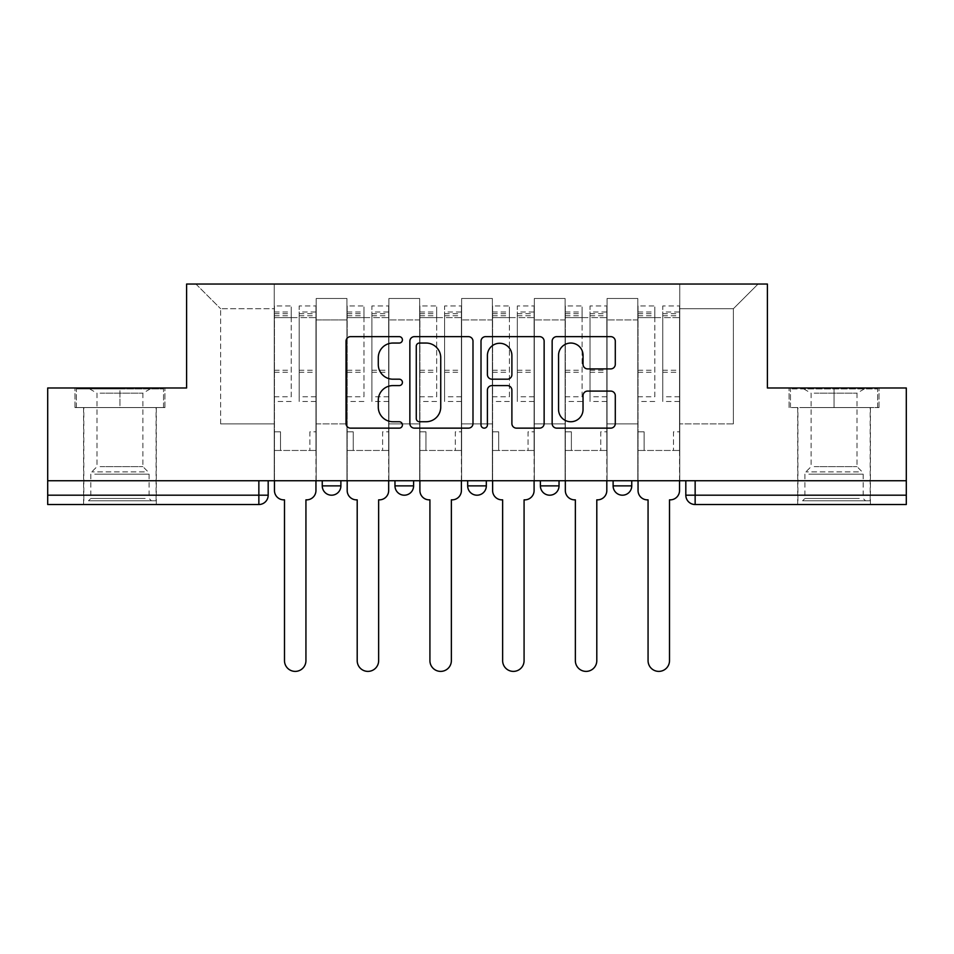 <?xml version="1.0" encoding="UTF-8"?>
<svg xmlns="http://www.w3.org/2000/svg" width="954" height="954" viewBox="0 0 954 954"><rect width="100%" height="100%" fill="white"/><g stroke="black" fill="none" stroke-linecap="round" stroke-linejoin="round"><path stroke-width="0.72" stroke-dasharray="4.77 3.58" d="M402.421 339.851A3.208 3.208 0 0 0 399.225 336.643L350.607 336.643A4.579 4.579 0 0 0 346.028 341.222L346.028 423.576A4.579 4.579 0 0 0 350.607 428.143L399.225 428.143A3.208 3.208 0 0 0 402.421 424.947A3.208 3.208 0 0 0 399.225 421.74L392.929 421.74A14.644 14.644 0 0 1 378.285 407.108L378.285 400.239A14.644 14.644 0 0 1 392.929 385.595L399.225 385.595A3.208 3.208 0 0 0 402.421 382.399A3.208 3.208 0 0 0 399.225 379.191L392.929 379.191A14.644 14.644 0 0 1 378.285 364.547L378.285 357.69A14.644 14.644 0 0 1 392.929 343.046L399.225 343.046A3.208 3.208 0 0 0 402.421 339.851M613.112 480.744L631.751 480.744L613.112 480.744L613.112 485.872L631.751 485.872M559.032 480.744L540.393 480.744L559.032 480.744L559.032 485.872A9.325 9.325 0 0 1 549.719 495.198A9.325 9.325 0 0 1 540.393 485.872L559.032 485.872M467.675 480.744L486.325 480.744L486.325 485.872L467.675 485.872L467.675 480.744L486.325 480.744M394.968 480.744L413.607 480.744L394.968 480.744L394.968 485.872L413.607 485.872A9.325 9.325 0 0 1 404.281 495.198M322.249 480.744L340.888 480.744L322.249 480.744L322.249 485.872L340.888 485.872A9.325 9.325 0 0 1 331.575 495.198M119.954 504.523L83.594 504.523L119.954 504.523M119.954 407.561L74.972 407.561L164.935 407.561L119.954 407.561L119.954 387.992L164.935 387.992L74.972 387.992L119.954 387.992L119.954 407.561L163.528 407.561L76.368 407.561L119.954 407.561L119.954 388.922L163.528 388.922L76.368 388.922L119.954 388.922L119.954 407.561M834.046 504.523L870.406 504.523L834.046 504.523M834.046 407.561L879.028 407.561L834.046 407.561L834.046 387.992L879.028 387.992L789.065 387.992L834.046 387.992L834.046 407.561L877.632 407.561L790.472 407.561L834.046 407.561L834.046 388.922L877.632 388.922L790.472 388.922L834.046 388.922L834.046 407.561M906.3 495.198L906.3 480.744L47.7 480.744L47.7 387.992L186.602 387.992L186.602 284.042L767.398 284.042L767.398 387.992L906.3 387.992L906.3 480.744L685.819 480.744L685.819 495.198A9.325 9.325 0 0 0 695.144 504.523L906.3 504.523L906.3 495.198L685.819 495.198M47.7 480.744L258.856 480.744L47.7 480.744L47.7 504.523L258.856 504.523L258.856 495.198L47.7 495.198M316.191 319.936L316.191 423.886L316.191 319.936L346.946 319.936L346.946 298.495L346.946 423.886L346.946 319.936L316.191 319.936M316.191 480.744L316.191 298.495L346.946 298.495L316.191 298.495L316.191 480.744L316.191 450.455L274.239 450.455L316.191 450.455L316.191 480.744L274.239 480.744L274.239 284.042L679.761 284.042L195.928 284.042L274.239 284.042L274.239 423.886L274.239 308.75L220.636 308.75L274.239 308.75L274.239 284.042L274.239 480.744L274.239 450.455L274.239 480.744L316.191 480.744M346.946 480.744L346.946 298.495L316.191 298.495L346.946 298.495L346.946 480.744L346.946 450.455L388.898 450.455L346.946 450.455L346.946 480.744L388.898 480.744L388.898 298.495L388.898 319.936L388.898 298.495L419.665 298.495L419.665 319.936L419.665 298.495L388.898 298.495L388.898 480.744L388.898 450.455L388.898 480.744L346.946 480.744M388.898 423.886L388.898 319.936L388.898 423.886L419.665 423.886L419.665 319.936L419.665 423.886L388.898 423.886M419.665 480.744L419.665 298.495L388.898 298.495L419.665 298.495L419.665 480.744L419.665 450.455L461.617 450.455L419.665 450.455L419.665 480.744L461.617 480.744L461.617 298.495L461.617 319.936L461.617 298.495L492.383 298.495L492.383 319.936L492.383 298.495L461.617 298.495L461.617 480.744L461.617 450.455L461.617 480.744L419.665 480.744M461.617 423.886L461.617 319.936L461.617 423.886L492.383 423.886L492.383 319.936L492.383 423.886L461.617 423.886M492.383 480.744L492.383 298.495L461.617 298.495L492.383 298.495L492.383 480.744L492.383 450.455L534.335 450.455L492.383 450.455L492.383 480.744L534.335 480.744L534.335 298.495L534.335 319.936L534.335 298.495L565.102 298.495L565.102 319.936L565.102 298.495L534.335 298.495L534.335 480.744L534.335 450.455L534.335 480.744L492.383 480.744M534.335 423.886L534.335 319.936L534.335 423.886L565.102 423.886L565.102 319.936L565.102 423.886L534.335 423.886M565.102 480.744L565.102 298.495L534.335 298.495L565.102 298.495L565.102 480.744L565.102 450.455L607.054 450.455L565.102 450.455L565.102 480.744L607.054 480.744L607.054 298.495L607.054 319.936L607.054 298.495L637.809 298.495L637.809 319.936L637.809 298.495L607.054 298.495L607.054 480.744L607.054 450.455L607.054 480.744L565.102 480.744M607.054 423.886L607.054 319.936L607.054 423.886L637.809 423.886L637.809 319.936L637.809 423.886L607.054 423.886M637.809 480.744L637.809 298.495L607.054 298.495L637.809 298.495L637.809 480.744L637.809 450.455L679.761 450.455L637.809 450.455L637.809 480.744L679.761 480.744L679.761 284.042L758.072 284.042L679.761 284.042L679.761 308.75L733.364 308.75L679.761 308.75L679.761 423.886L679.761 284.042L679.761 480.744L637.809 480.744L679.761 480.744L679.761 450.455L679.761 480.744L637.809 480.744M316.191 423.886L346.946 423.886L316.191 423.886M220.636 423.886L220.636 308.75L220.636 423.886L274.239 423.886L220.636 423.886M733.364 423.886L733.364 308.75L758.072 284.042L733.364 308.75L733.364 423.886L679.761 423.886L733.364 423.886M906.3 480.744L685.819 480.744M258.856 480.744L268.181 480.744L258.856 480.744L258.856 495.198L268.181 495.198M195.928 284.042L220.636 308.75L195.928 284.042M164.935 407.561L164.935 387.992L164.935 407.561M74.972 407.561L74.972 387.992L74.972 407.561M879.028 407.561L879.028 387.992L879.028 407.561M789.065 407.561L789.065 387.992L789.065 407.561M472.993 423.576L472.993 341.222A4.579 4.579 0 0 0 468.426 336.643L414.43 336.643A4.579 4.579 0 0 0 409.862 341.222L409.862 423.576A4.579 4.579 0 0 0 414.43 428.143L468.426 428.143A4.579 4.579 0 0 0 472.993 423.576M419.462 343.046A3.208 3.208 0 0 0 416.266 346.254L416.266 418.544A3.208 3.208 0 0 0 419.462 421.74L426.104 421.74A14.644 14.644 0 0 0 440.736 407.108L440.736 357.69A14.644 14.644 0 0 0 426.104 343.046L419.462 343.046M485.574 336.643L539.57 336.643A4.579 4.579 0 0 1 544.138 341.222L544.138 423.576A4.579 4.579 0 0 1 539.57 428.143L516.46 428.143A4.579 4.579 0 0 1 511.893 423.576L511.893 390.174A4.579 4.579 0 0 0 507.313 385.595L491.99 385.595A4.579 4.579 0 0 0 487.411 390.174L487.411 424.947A3.208 3.208 0 0 1 484.203 428.143A3.208 3.208 0 0 1 481.007 424.947L481.007 341.222A4.579 4.579 0 0 1 485.574 336.643M511.893 355.52A12.235 12.235 0 0 0 499.646 343.273A12.235 12.235 0 0 0 487.411 355.52L487.411 374.612A4.579 4.579 0 0 0 491.99 379.191L507.313 379.191A4.579 4.579 0 0 0 511.893 374.612L511.893 355.52M587.604 368.9L610.715 368.9A4.579 4.579 0 0 0 615.294 364.321L615.294 341.222A4.579 4.579 0 0 0 610.715 336.643L556.731 336.643A4.579 4.579 0 0 0 552.151 341.222L552.151 423.576A4.579 4.579 0 0 0 556.731 428.143L610.715 428.143A4.579 4.579 0 0 0 615.294 423.576L615.294 395.66A4.579 4.579 0 0 0 610.715 391.092L587.604 391.092A4.579 4.579 0 0 0 583.037 395.66L583.037 409.504A12.235 12.235 0 0 1 570.79 421.74A12.235 12.235 0 0 1 558.555 409.504L558.555 355.282A12.235 12.235 0 0 1 570.79 343.046A12.235 12.235 0 0 1 583.037 355.282L583.037 364.321A4.579 4.579 0 0 0 587.604 368.9M306.628 499.86L305.936 499.86L305.936 660.669A10.721 10.721 0 0 1 295.215 671.389A10.721 10.721 0 0 1 284.495 660.669L284.495 499.86L283.791 499.86A9.325 9.325 0 0 1 274.466 490.535L274.466 312.006L274.466 396.757L291.244 396.757L291.244 312.006L291.244 317.61L315.953 317.61L315.953 312.006L315.953 401.503L315.953 305.948L315.953 490.535A9.325 9.325 0 0 1 306.628 499.86M315.953 480.744L315.953 450.455L309.895 450.455L315.953 450.455L315.953 431.804L309.895 431.804L309.895 450.455L309.895 431.804L315.953 431.804L315.953 317.61L299.174 317.61L299.174 312.006L315.953 312.006M274.466 480.744L274.466 431.804L280.524 431.804L280.524 450.455L274.466 450.455L280.524 450.455L280.524 431.804L274.466 431.804L274.466 317.61L299.174 317.61L299.174 305.948L315.953 305.948M315.953 396.757L299.174 396.757L299.174 312.006M299.174 396.757L299.174 401.503L315.953 401.503M299.174 401.503L299.174 305.948M291.244 396.757L291.244 305.948L291.244 317.61L274.466 317.61L274.466 305.948L291.244 305.948M274.466 396.757L274.466 401.503L291.244 401.503M274.466 401.503L274.466 305.948M379.346 499.86L378.643 499.86L378.643 660.669A10.721 10.721 0 0 1 367.922 671.389A10.721 10.721 0 0 1 357.201 660.669L357.201 499.86L356.51 499.86A9.325 9.325 0 0 1 347.184 490.535L347.184 312.006L347.184 396.757L363.963 396.757L363.963 312.006L363.963 317.61L388.672 317.61L388.672 312.006L388.672 401.503L388.672 305.948L388.672 490.535A9.325 9.325 0 0 1 379.346 499.86M388.672 480.744L388.672 450.455L382.614 450.455L388.672 450.455L388.672 431.804L382.614 431.804L382.614 450.455L382.614 431.804L388.672 431.804L388.672 317.61L371.893 317.61L371.893 312.006L388.672 312.006M347.184 480.744L347.184 431.804L353.242 431.804L353.242 450.455L347.184 450.455L353.242 450.455L353.242 431.804L347.184 431.804L347.184 317.61L371.893 317.61L371.893 305.948L388.672 305.948M388.672 396.757L371.893 396.757L371.893 312.006M371.893 396.757L371.893 401.503L388.672 401.503M371.893 401.503L371.893 305.948M363.963 396.757L363.963 305.948L363.963 317.61L347.184 317.61L347.184 305.948L363.963 305.948M347.184 396.757L347.184 401.503L363.963 401.503M347.184 401.503L347.184 305.948M452.065 499.86L451.361 499.86L451.361 660.669A10.721 10.721 0 0 1 440.641 671.389A10.721 10.721 0 0 1 429.92 660.669L429.92 499.86L429.217 499.86A9.325 9.325 0 0 1 419.903 490.535L419.903 312.006L419.903 396.757L436.682 396.757L436.682 312.006L436.682 317.61L461.39 317.61L461.39 312.006L461.39 401.503L461.39 305.948L461.39 490.535A9.325 9.325 0 0 1 452.065 499.86M461.39 480.744L461.39 450.455L455.32 450.455L461.39 450.455L461.39 431.804L455.32 431.804L455.32 450.455L455.32 431.804L461.39 431.804L461.39 317.61L444.6 317.61L444.6 312.006L461.39 312.006M419.903 480.744L419.903 431.804L425.961 431.804L425.961 450.455L419.903 450.455L425.961 450.455L425.961 431.804L419.903 431.804L419.903 317.61L444.6 317.61L444.6 305.948L461.39 305.948M461.39 396.757L444.6 396.757L444.6 312.006M444.6 396.757L444.6 401.503L461.39 401.503M444.6 401.503L444.6 305.948M436.682 396.757L436.682 305.948L436.682 317.61L419.903 317.61L419.903 305.948L436.682 305.948M419.903 396.757L419.903 401.503L436.682 401.503M419.903 401.503L419.903 305.948M92.705 500.79L151.412 500.79L92.705 500.79M145.175 498.465L90.821 498.465L145.175 498.465M93.707 388.922L150.243 388.922L93.707 388.922M100.087 393.167L142.885 393.167L100.087 393.167M100.087 466.625L142.885 466.625L100.087 466.625M88.662 500.79L156.074 500.79L88.662 500.79M88.662 407.561L156.074 407.561L88.662 407.561M163.528 407.561L163.528 388.922L163.528 407.561M76.368 407.561L76.368 388.922L76.368 407.561M806.798 500.79L865.516 500.79L806.798 500.79M859.28 498.465L804.914 498.465L859.28 498.465M807.811 388.922L864.348 388.922L807.811 388.922M814.179 393.167L856.99 393.167L814.179 393.167M814.179 466.625L856.99 466.625L814.179 466.625M802.767 500.79L870.179 500.79L802.767 500.79M802.767 407.561L870.179 407.561L802.767 407.561M877.632 407.561L877.632 388.922L877.632 407.561M790.472 407.561L790.472 388.922L790.472 407.561M524.783 499.86L524.08 499.86L524.08 660.669A10.721 10.721 0 0 1 513.359 671.389A10.721 10.721 0 0 1 502.639 660.669L502.639 499.86L501.935 499.86A9.325 9.325 0 0 1 492.61 490.535L492.61 312.006L492.61 396.757L509.4 396.757L509.4 312.006L509.4 317.61L534.097 317.61L534.097 312.006L534.097 401.503L534.097 305.948L534.097 490.535A9.325 9.325 0 0 1 524.783 499.86M534.097 480.744L534.097 450.455L528.039 450.455L534.097 450.455L534.097 431.804L528.039 431.804L528.039 450.455L528.039 431.804L534.097 431.804L534.097 317.61L517.318 317.61L517.318 312.006L534.097 312.006M492.61 480.744L492.61 431.804L498.68 431.804L498.68 450.455L492.61 450.455L498.68 450.455L498.68 431.804L492.61 431.804L492.61 317.61L517.318 317.61L517.318 305.948L534.097 305.948M534.097 396.757L517.318 396.757L517.318 312.006M517.318 396.757L517.318 401.503L534.097 401.503M517.318 401.503L517.318 305.948M509.4 396.757L509.4 305.948L509.4 317.61L492.61 317.61L492.61 305.948L509.4 305.948M492.61 396.757L492.61 401.503L509.4 401.503M492.61 401.503L492.61 305.948M597.49 499.86L596.799 499.86L596.799 660.669A10.721 10.721 0 0 1 586.078 671.389A10.721 10.721 0 0 1 575.357 660.669L575.357 499.86L574.654 499.86A9.325 9.325 0 0 1 565.328 490.535L565.328 312.006L565.328 396.757L582.107 396.757L582.107 312.006L582.107 317.61L606.816 317.61L606.816 312.006L606.816 401.503L606.816 305.948L606.816 490.535A9.325 9.325 0 0 1 597.49 499.86M606.816 480.744L606.816 450.455L600.758 450.455L606.816 450.455L606.816 431.804L600.758 431.804L600.758 450.455L600.758 431.804L606.816 431.804L606.816 317.61L590.037 317.61L590.037 312.006L606.816 312.006M565.328 480.744L565.328 431.804L571.386 431.804L571.386 450.455L565.328 450.455L571.386 450.455L571.386 431.804L565.328 431.804L565.328 317.61L590.037 317.61L590.037 305.948L606.816 305.948M606.816 396.757L590.037 396.757L590.037 312.006M590.037 396.757L590.037 401.503L606.816 401.503M590.037 401.503L590.037 305.948M582.107 396.757L582.107 305.948L582.107 317.61L565.328 317.61L565.328 305.948L582.107 305.948M565.328 396.757L565.328 401.503L582.107 401.503M565.328 401.503L565.328 305.948M670.209 499.86L669.505 499.86L669.505 660.669A10.721 10.721 0 0 1 658.785 671.389A10.721 10.721 0 0 1 648.064 660.669L648.064 499.86L647.372 499.86A9.325 9.325 0 0 1 638.047 490.535L638.047 312.006L638.047 396.757L654.826 396.757L654.826 312.006L654.826 317.61L679.534 317.61L679.534 312.006L679.534 401.503L679.534 305.948L679.534 490.535A9.325 9.325 0 0 1 670.209 499.86M679.534 480.744L679.534 450.455L673.476 450.455L679.534 450.455L679.534 431.804L673.476 431.804L673.476 450.455L673.476 431.804L679.534 431.804L679.534 317.61L662.756 317.61L662.756 312.006L679.534 312.006M638.047 480.744L638.047 431.804L644.105 431.804L644.105 450.455L638.047 450.455L644.105 450.455L644.105 431.804L638.047 431.804L638.047 317.61L662.756 317.61L662.756 305.948L679.534 305.948M679.534 396.757L662.756 396.757L662.756 312.006M662.756 396.757L662.756 401.503L679.534 401.503M662.756 401.503L662.756 305.948M654.826 396.757L654.826 305.948L654.826 317.61L638.047 317.61L638.047 305.948L654.826 305.948M638.047 396.757L638.047 401.503L654.826 401.503M638.047 401.503L638.047 305.948M637.809 319.936L607.054 319.936L637.809 319.936M565.102 319.936L534.335 319.936L565.102 319.936M492.383 319.936L461.617 319.936L492.383 319.936M419.665 319.936L388.898 319.936L419.665 319.936M695.144 480.744L695.144 504.523M299.174 315.738L315.953 315.738M299.174 372.287L315.953 372.287M299.174 370.259L315.953 370.259M299.174 313.711L315.953 313.711M274.466 315.738L291.244 315.738M274.466 372.287L291.244 372.287M274.466 370.259L291.244 370.259M274.466 313.711L291.244 313.711M371.893 315.738L388.672 315.738M371.893 372.287L388.672 372.287M371.893 370.259L388.672 370.259M371.893 313.711L388.672 313.711M347.184 315.738L363.963 315.738M347.184 372.287L363.963 372.287M347.184 370.259L363.963 370.259M347.184 313.711L363.963 313.711M444.6 315.738L461.39 315.738M444.6 372.287L461.39 372.287M444.6 370.259L461.39 370.259M444.6 313.711L461.39 313.711M419.903 315.738L436.682 315.738M419.903 372.287L436.682 372.287M419.903 370.259L436.682 370.259M419.903 313.711L436.682 313.711M94.72 474.174L149.086 474.174L94.72 474.174M144.352 471.872L91.775 471.872L144.352 471.872M808.825 474.174L863.179 474.174L808.825 474.174M858.457 471.872L805.88 471.872L858.457 471.872M517.318 315.738L534.097 315.738M517.318 372.287L534.097 372.287M517.318 370.259L534.097 370.259M517.318 313.711L534.097 313.711M492.61 315.738L509.4 315.738M492.61 372.287L509.4 372.287M492.61 370.259L509.4 370.259M492.61 313.711L509.4 313.711M590.037 315.738L606.816 315.738M590.037 372.287L606.816 372.287M590.037 370.259L606.816 370.259M590.037 313.711L606.816 313.711M565.328 315.738L582.107 315.738M565.328 372.287L582.107 372.287M565.328 370.259L582.107 370.259M565.328 313.711L582.107 313.711M662.756 315.738L679.534 315.738M662.756 372.287L679.534 372.287M662.756 370.259L679.534 370.259M662.756 313.711L679.534 313.711M638.047 315.738L654.826 315.738M638.047 372.287L654.826 372.287M638.047 370.259L654.826 370.259M638.047 313.711L654.826 313.711M83.594 407.561L83.594 504.523M797.699 407.561L797.699 504.523M870.406 407.561L870.406 504.523M156.301 407.561L156.301 504.523M274.466 312.006L291.244 312.006M347.184 312.006L363.963 312.006M419.903 312.006L436.682 312.006M150.243 388.922L142.885 393.167L142.885 466.625L148.12 471.872L149.086 474.174L149.086 498.465L151.412 500.79M83.821 500.79L83.821 407.561M156.074 500.79L156.074 407.561M89.652 388.922L97.01 393.167L97.01 466.625L91.775 471.872L90.821 474.174L90.821 498.465L88.483 500.79M864.348 388.922L856.99 393.167L856.99 466.625L862.225 471.872L863.179 474.174L863.179 498.465L865.516 500.79M797.926 500.79L797.926 407.561M870.179 500.79L870.179 407.561M803.757 388.922L811.115 393.167L811.115 466.625L805.88 471.872L804.914 474.174L804.914 498.465L802.588 500.79M492.61 312.006L509.4 312.006M565.328 312.006L582.107 312.006M638.047 312.006L654.826 312.006"/><path stroke-width="1.43" d="M402.421 339.851A3.208 3.208 0 0 0 399.225 336.643L350.607 336.643A4.579 4.579 0 0 0 346.028 341.222L346.028 423.576A4.579 4.579 0 0 0 350.607 428.143L399.225 428.143A3.208 3.208 0 0 0 402.421 424.947A3.208 3.208 0 0 0 399.225 421.74L392.929 421.74A14.644 14.644 0 0 1 378.285 407.108L378.285 400.239A14.644 14.644 0 0 1 392.929 385.595L399.225 385.595A3.208 3.208 0 0 0 402.421 382.399A3.208 3.208 0 0 0 399.225 379.191L392.929 379.191A14.644 14.644 0 0 1 378.285 364.547L378.285 357.69A14.644 14.644 0 0 1 392.929 343.046L399.225 343.046A3.208 3.208 0 0 0 402.421 339.851M540.393 480.744L540.393 485.872L559.032 485.872A9.325 9.325 0 0 1 549.719 495.198A9.325 9.325 0 0 1 540.393 485.872L540.393 480.744M610.715 368.9A4.579 4.579 0 0 0 615.294 364.321L615.294 341.222A4.579 4.579 0 0 0 610.715 336.643L556.731 336.643A4.579 4.579 0 0 0 552.151 341.222L552.151 423.576A4.579 4.579 0 0 0 556.731 428.143L610.715 428.143A4.579 4.579 0 0 0 615.294 423.576L615.294 395.66A4.579 4.579 0 0 0 610.715 391.092L587.604 391.092A4.579 4.579 0 0 0 583.037 395.66L583.037 409.504A12.235 12.235 0 0 1 570.79 421.74A12.235 12.235 0 0 1 558.555 409.504L558.555 355.282A12.235 12.235 0 0 1 570.79 343.046A12.235 12.235 0 0 1 583.037 355.282L583.037 364.321A4.579 4.579 0 0 0 587.604 368.9L610.715 368.9M47.7 480.744L47.7 387.992L186.602 387.992L186.602 284.042L767.398 284.042L767.398 387.992L906.3 387.992L906.3 480.744L47.7 480.744L47.7 495.198L268.181 495.198L268.181 480.744L268.181 495.198A9.325 9.325 0 0 1 258.856 504.523L47.7 504.523L47.7 495.198M472.993 341.222A4.579 4.579 0 0 0 468.426 336.643L414.43 336.643A4.579 4.579 0 0 0 409.862 341.222L409.862 423.576A4.579 4.579 0 0 0 414.43 428.143L468.426 428.143A4.579 4.579 0 0 0 472.993 423.576L472.993 341.222M485.574 336.643L539.57 336.643A4.579 4.579 0 0 1 544.138 341.222L544.138 423.576A4.579 4.579 0 0 1 539.57 428.143L516.46 428.143A4.579 4.579 0 0 1 511.893 423.576L511.893 390.174A4.579 4.579 0 0 0 507.313 385.595L491.99 385.595A4.579 4.579 0 0 0 487.411 390.174L487.411 424.947A3.208 3.208 0 0 1 484.203 428.143A3.208 3.208 0 0 1 481.007 424.947L481.007 341.222A4.579 4.579 0 0 1 485.574 336.643M685.819 480.744L685.819 495.198L906.3 495.198L906.3 504.523L695.144 504.523A9.325 9.325 0 0 1 685.819 495.198M906.3 480.744L906.3 495.198M631.751 480.744L631.751 485.872A9.325 9.325 0 0 1 622.425 495.198A9.325 9.325 0 0 1 613.112 485.872A9.325 9.325 0 0 0 622.425 495.198A9.325 9.325 0 0 0 631.751 485.872L631.751 480.744M613.112 480.744L613.112 485.872L631.751 485.872M559.032 480.744L559.032 485.872M486.325 480.744L486.325 485.872A9.325 9.325 0 0 1 477 495.198A9.325 9.325 0 0 1 467.675 485.872A9.325 9.325 0 0 0 477 495.198A9.325 9.325 0 0 0 486.325 485.872L467.675 485.872L467.675 480.744M394.968 480.744L394.968 485.872L413.607 485.872L413.607 480.744L413.607 485.872A9.325 9.325 0 0 1 404.281 495.198A9.325 9.325 0 0 1 394.968 485.872A9.325 9.325 0 0 0 404.281 495.198M322.249 480.744L322.249 485.872L340.888 485.872L340.888 480.744L340.888 485.872A9.325 9.325 0 0 1 331.575 495.198A9.325 9.325 0 0 1 322.249 485.872A9.325 9.325 0 0 0 331.575 495.198M258.856 480.744L258.856 504.523A9.325 9.325 0 0 0 268.181 495.198M419.462 343.046A3.208 3.208 0 0 0 416.266 346.254L416.266 418.544A3.208 3.208 0 0 0 419.462 421.74L426.104 421.74A14.644 14.644 0 0 0 440.736 407.108L440.736 357.69A14.644 14.644 0 0 0 426.104 343.046L419.462 343.046M511.893 355.52A12.235 12.235 0 0 0 499.646 343.273A12.235 12.235 0 0 0 487.411 355.52L487.411 374.612A4.579 4.579 0 0 0 491.99 379.191L507.313 379.191A4.579 4.579 0 0 0 511.893 374.612L511.893 355.52M274.466 480.744L274.466 490.535A9.325 9.325 0 0 0 283.791 499.86L284.495 499.86L284.495 660.669A10.721 10.721 0 0 0 295.215 671.389A10.721 10.721 0 0 0 305.936 660.669L305.936 499.86L306.628 499.86A9.325 9.325 0 0 0 315.953 490.535L315.953 480.744M347.184 480.744L347.184 490.535A9.325 9.325 0 0 0 356.51 499.86L357.201 499.86L357.201 660.669A10.721 10.721 0 0 0 367.922 671.389A10.721 10.721 0 0 0 378.643 660.669L378.643 499.86L379.346 499.86A9.325 9.325 0 0 0 388.672 490.535L388.672 480.744M419.903 480.744L419.903 490.535A9.325 9.325 0 0 0 429.217 499.86L429.92 499.86L429.92 660.669A10.721 10.721 0 0 0 440.641 671.389A10.721 10.721 0 0 0 451.361 660.669L451.361 499.86L452.065 499.86A9.325 9.325 0 0 0 461.39 490.535L461.39 480.744M492.61 480.744L492.61 490.535A9.325 9.325 0 0 0 501.935 499.86L502.639 499.86L502.639 660.669A10.721 10.721 0 0 0 513.359 671.389A10.721 10.721 0 0 0 524.08 660.669L524.08 499.86L524.783 499.86A9.325 9.325 0 0 0 534.097 490.535L534.097 480.744M565.328 480.744L565.328 490.535A9.325 9.325 0 0 0 574.654 499.86L575.357 499.86L575.357 660.669A10.721 10.721 0 0 0 586.078 671.389A10.721 10.721 0 0 0 596.799 660.669L596.799 499.86L597.49 499.86A9.325 9.325 0 0 0 606.816 490.535L606.816 480.744M638.047 480.744L638.047 490.535A9.325 9.325 0 0 0 647.372 499.86L648.064 499.86L648.064 660.669A10.721 10.721 0 0 0 658.785 671.389A10.721 10.721 0 0 0 669.505 660.669L669.505 499.86L670.209 499.86A9.325 9.325 0 0 0 679.534 490.535L679.534 480.744M695.144 480.744L695.144 504.523"/></g></svg>

